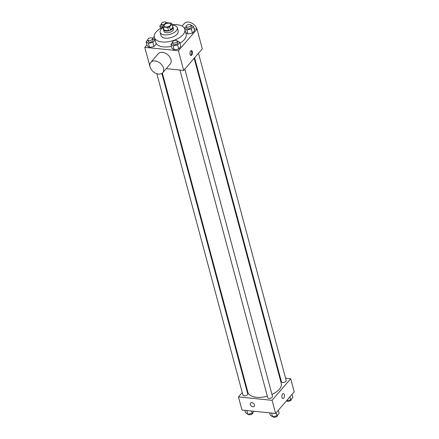 <?xml version="1.0" encoding="UTF-8"?>
<svg xmlns="http://www.w3.org/2000/svg" width="439" height="439" viewBox="0 0 439 439"><rect width="100%" height="100%" fill="white"/><g stroke="black" fill="none" stroke-linecap="round" stroke-linejoin="round"><path stroke-width="0.66" d="M169.015 23.212A3.452 1.751 165 0 1 170.722 24.211A3.452 1.751 165 0 1 167.841 26.795A3.452 1.751 165 0 1 164.054 25.994A3.452 1.751 165 0 1 165.487 23.991A3.452 1.751 165 0 1 169.015 23.212M165.218 23.382L162.831 26.153A4.686 2.376 165 0 0 162.858 26.318A4.686 2.376 165 0 0 163.368 27.048L167.682 27.481A4.686 2.376 165 0 0 169.558 26.828L171.945 24.057A4.686 2.376 165 0 0 171.912 23.893A4.686 2.376 165 0 0 171.408 23.157L167.089 22.729A4.686 2.376 165 0 0 165.218 23.382M169.558 26.828L170.436 30.11L172.823 27.339L171.945 24.057M172.736 27.015A4.686 2.376 165 0 1 172.79 27.174A4.686 2.376 165 0 1 172.823 27.339M170.436 30.11A4.686 2.376 165 0 1 168.56 30.763L167.682 27.481M162.858 26.318L163.742 29.6A4.686 2.376 165 0 0 164.246 30.329L168.56 30.763M163.538 28.848A4.928 2.502 -15 0 0 163.506 29.66A4.928 2.502 -15 0 0 167.38 31.081A4.928 2.502 -15 0 0 172.472 28.809A4.928 2.502 -15 0 0 173.026 27.108A4.928 2.502 -15 0 0 172.593 26.422M173.026 27.108L173.465 28.749A4.928 2.502 165 0 1 172.911 30.45A4.928 2.502 165 0 1 167.819 32.722A4.928 2.502 165 0 1 163.945 31.301L163.506 29.66M164.246 30.329L163.368 27.048M163.193 27.547A8.873 4.505 -15 0 0 160.136 32.321A8.873 4.505 -15 0 0 167.111 34.879A8.873 4.505 -15 0 0 176.275 30.785A8.873 4.505 -15 0 0 177.279 27.728A8.873 4.505 -15 0 0 172.242 25.122M160.136 32.321L161.014 35.608A8.873 4.505 -15 0 0 167.994 38.16A8.873 4.505 -15 0 0 177.153 34.066A8.873 4.505 -15 0 0 178.157 31.015L177.279 27.728M163.083 27.141A15.777 8.006 -15 0 0 154.347 37.392A15.777 8.006 -15 0 0 166.754 41.935A15.777 8.006 -15 0 0 183.041 34.659A15.777 8.006 -15 0 0 184.824 29.226A15.777 8.006 -15 0 0 172.132 24.716M184.824 29.226L186.141 34.149A15.777 8.006 165 0 1 184.358 39.581A15.777 8.006 165 0 1 179.957 43.104M171.457 46.331A15.777 8.006 165 0 1 155.669 42.314L154.347 37.392M172.522 42.342L170.892 44.229L171.995 48.334L174.283 49.914L178.722 49.009L180.868 46.512L179.77 42.407L177.208 40.882M147.762 39.861L146.138 41.749L147.235 45.854L149.523 47.434L153.963 46.523L156.114 44.032L155.016 39.927L152.448 38.402M146.961 44.816L144.777 47.346L178.415 50.721L197.034 29.122L194.093 28.826M184.962 27.909L184.15 27.827M154.21 36.404L152.498 38.391M186.224 26.444L184.594 28.332L185.697 32.437L187.985 34.017L192.425 33.112L194.57 30.615L193.473 26.51L190.91 24.985M166.216 68.665L183.694 70.416L202.308 48.817L197.034 29.122M183.694 70.416L178.415 50.721M192.403 51.698A2.464 1.268 -84.3 0 1 192.255 54.271A2.464 1.268 -84.3 0 1 190.998 55.501A2.464 1.268 -84.3 0 1 189.977 52.921A2.464 1.268 -84.3 0 1 191.486 50.595A2.464 1.268 -84.3 0 1 192.403 51.698M144.777 47.346L150.116 67.052M150.813 62.371L158.259 53.734A7.886 5.449 40.8 0 1 162.474 52.318A7.886 5.449 40.8 0 1 169.794 57.015A7.886 5.449 40.8 0 1 170.211 64.028L162.765 72.671A7.886 5.449 40.8 0 1 153.233 71.65A7.886 5.449 40.8 0 1 150.813 62.371A7.886 5.449 40.8 0 1 155.027 60.955A7.886 5.449 40.8 0 1 162.348 65.652A7.886 5.449 40.8 0 1 162.765 72.671M196.968 29.111A7.886 5.449 -139.2 0 0 191.168 22.801A7.886 5.449 -139.2 0 0 184.325 23.492L182.086 26.088M191.047 50.699A2.464 1.268 -84.3 0 1 191.558 51.615A2.464 1.268 -84.3 0 1 190.586 55.319M194.159 58.272L281.262 383.351A17.275 8.764 165 0 1 271.971 394.458M267.324 396.159A17.275 8.764 165 0 1 247.892 392.296L162.359 73.077M184.803 69.126L272.487 396.373A2.464 1.251 165 0 1 270.429 398.222A2.464 1.251 165 0 1 267.724 397.652L179.941 70.037M198.499 53.234L286.19 380.476A2.464 1.251 165 0 1 284.132 382.325A2.464 1.251 165 0 1 281.426 381.754L194.609 57.75M161.859 73.434L247.728 393.893A2.464 1.251 165 0 1 245.67 395.742A2.464 1.251 165 0 1 242.965 395.171L156.833 73.719M242.257 392.521L238.448 396.938L272.087 400.308L290.706 378.709L285.575 378.199M280.329 377.672L279.725 377.611M246.603 387.483L246.153 388.005M238.448 396.938L241.966 410.07L275.604 413.439L272.087 400.308M275.604 413.439L294.223 391.84L290.706 378.709M283.402 393.624A2.464 1.268 -84.3 0 1 284.318 394.727A2.464 1.268 -84.3 0 1 284.17 397.295A2.464 1.268 -84.3 0 1 282.908 398.53A2.464 1.268 -84.3 0 1 281.893 395.951A2.464 1.268 -84.3 0 1 283.402 393.624A2.464 1.268 -84.3 0 1 284.318 394.727A2.464 1.268 -84.3 0 1 284.17 397.295A2.464 1.268 -84.3 0 1 282.908 398.53M251.854 402.673A2.464 1.701 40.8 0 1 254.137 404.143A2.464 1.701 40.8 0 1 254.269 406.333A2.464 1.701 40.8 0 1 251.289 406.015A2.464 1.701 40.8 0 1 250.537 403.117A2.464 1.701 40.8 0 1 251.854 402.673M254.269 406.333A2.464 1.701 40.8 0 1 251.289 406.015A2.464 1.701 40.8 0 1 250.537 403.117M244.907 410.361L245.527 412.676L247.815 414.262L252.255 413.351L254.038 411.277M247.815 414.262L246.822 410.553M252.255 413.351L251.635 411.036M252.776 412.742L252.787 412.77A2.464 1.251 165 0 1 250.888 414.57A2.464 1.251 165 0 1 248.09 414.202M286.502 400.796L290.711 399.934L292.862 397.438L292.039 394.37M290.711 399.934L289.894 396.867M291.238 399.325L291.244 399.353A2.464 1.251 165 0 1 289.35 401.153A2.464 1.251 165 0 1 286.552 400.785M269.661 412.847L270.281 415.157L272.575 416.743L277.009 415.832L279.16 413.335L278.337 410.267M272.575 416.743L271.582 413.039M277.009 415.832L276.191 412.764M277.536 415.223L277.541 415.25A2.464 1.251 165 0 1 275.648 417.05A2.464 1.251 165 0 1 272.849 416.682M161.464 23.964L159.84 25.852L162.128 27.437L162.677 27.322M166.897 22.773L166.151 22.504M162.847 26.252A2.464 1.251 165 0 1 161.898 25.577L161.459 23.936A2.464 1.251 165 0 1 162.479 22.504A2.464 1.251 165 0 1 165.004 21.95A2.464 1.251 165 0 1 166.216 22.663A2.464 1.251 165 0 1 166.227 22.971M160.531 28.442L159.84 25.852M164.274 24.48A2.464 1.251 165 0 1 161.459 23.936M146.138 41.749L148.426 43.335L152.865 42.424L155.016 39.927M152.514 38.561L152.959 40.201A2.464 1.251 165 0 1 150.901 42.045A2.464 1.251 165 0 1 148.195 41.475L147.756 39.834A2.464 1.251 165 0 1 148.777 38.402A2.464 1.251 165 0 1 151.301 37.847A2.464 1.251 165 0 1 152.514 38.561A2.464 1.251 165 0 1 150.462 40.404A2.464 1.251 165 0 1 147.756 39.834M147.235 45.854L149.523 47.434L148.426 43.335M149.523 47.434L153.963 46.523L152.865 42.424M153.963 46.523L156.114 44.032M184.594 28.332L186.882 29.918L191.322 29.007L193.473 26.51M190.976 25.144L191.415 26.784A2.464 1.251 165 0 1 189.357 28.628A2.464 1.251 165 0 1 186.652 28.063L186.213 26.417A2.464 1.251 165 0 1 187.239 24.99A2.464 1.251 165 0 1 189.758 24.43A2.464 1.251 165 0 1 190.976 25.144A2.464 1.251 165 0 1 188.918 26.988A2.464 1.251 165 0 1 186.213 26.417M185.697 32.437L187.985 34.017L186.882 29.918M187.985 34.017L192.425 33.112L191.322 29.007M192.425 33.112L194.57 30.615M170.892 44.229L173.18 45.815L177.619 44.904L179.77 42.407M177.274 41.041L177.713 42.682A2.464 1.251 165 0 1 175.655 44.526A2.464 1.251 165 0 1 172.95 43.955L172.511 42.314A2.464 1.251 165 0 1 173.537 40.882A2.464 1.251 165 0 1 176.055 40.328A2.464 1.251 165 0 1 177.274 41.041A2.464 1.251 165 0 1 175.216 42.885A2.464 1.251 165 0 1 172.511 42.314M171.995 48.334L174.283 49.914L173.18 45.815M174.283 49.914L178.722 49.009L177.619 44.904M178.722 49.009L180.868 46.512M172.79 27.174L171.912 23.893M166.293 22.949L166.216 22.663"/></g></svg>
